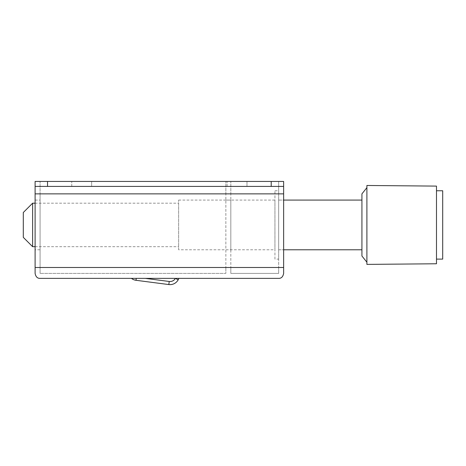 <?xml version="1.0" encoding="UTF-8"?>
<svg xmlns="http://www.w3.org/2000/svg" width="466" height="466" viewBox="0 0 466 466"><rect width="100%" height="100%" fill="white"/><g stroke="black" fill="none" stroke-linecap="round" stroke-linejoin="round"><path stroke-width="0.35" stroke-dasharray="2.33 1.75" d="M283.637 273.402C282.978 276.798 281.318 278.452 278.668 278.371L40.076 278.371C37.426 278.452 35.766 276.798 35.107 273.402L35.107 267.496L283.637 267.496L283.637 273.402M35.107 267.496L35.107 193.868L283.637 193.868L283.637 267.496M35.107 193.868L35.107 186.412L283.637 186.412L283.637 181.443L271.212 181.443L271.212 186.412L283.637 186.412L283.637 193.868M47.532 186.412L47.532 181.443L35.107 181.443L35.107 186.412L271.212 186.412M91.645 186.412L71.764 186.412L91.645 186.412L71.764 186.412L91.645 186.412L91.645 181.443L71.764 181.443L91.645 181.443L71.764 181.443L91.645 181.443L91.645 186.412M246.98 186.412L227.099 186.412L246.98 186.412L227.099 186.412L246.98 186.412L246.98 181.443L227.099 181.443L246.98 181.443L227.099 181.443L246.98 181.443L246.98 186.412M47.532 181.443L271.212 181.443M40.076 181.443L278.668 181.443L278.668 193.868L278.668 181.443L40.076 181.443L40.076 193.868L40.076 181.443M283.637 200.083L283.637 249.788L283.637 200.083L278.668 200.083L278.668 249.788L278.668 200.083L278.668 249.788L283.637 249.788L278.668 249.788L278.668 200.083L283.637 200.083M35.107 249.788L35.107 200.083L35.107 249.788L40.076 249.788L40.076 200.083L40.076 249.788M225.853 193.868L230.827 193.868L230.827 267.496L230.827 181.443L230.827 193.868L278.668 193.868L278.668 267.496L278.668 193.868L225.853 193.868L225.853 267.496L225.853 181.443L225.853 193.868L40.076 193.868L40.076 267.496L40.076 193.868L225.853 193.868M175.432 278.371L131.441 278.371L175.432 278.371A6.215 6.215 0 0 1 169.222 281.476L168.82 284.557A9.32 9.32 0 0 0 178.175 279.833L178.985 278.371M131.441 278.371A9.32 9.32 0 0 0 136.002 280.293L168.82 284.557M40.076 273.402L40.076 267.496L40.076 273.402L225.853 273.402L225.853 267.496L225.853 273.402L40.076 273.402M278.668 273.402L278.668 267.496L278.668 273.402L230.827 273.402L230.827 267.496L230.827 273.402L278.668 273.402M230.827 249.788L230.827 200.083L230.827 249.788L225.853 249.788L225.853 200.083L225.853 249.788M225.853 181.443L230.827 181.443L225.853 181.443M35.107 186.412L283.637 186.412M71.764 186.412L71.764 181.443L71.764 186.412M227.099 186.412L227.099 181.443L227.099 186.412M35.107 200.083L40.076 200.083M225.853 200.083L230.827 200.083M442.7 190.763L442.7 259.108M23.3 212.508L23.3 237.363M178.635 249.788L178.635 200.083L178.635 249.788L274.94 249.788L274.94 200.083L274.94 249.788M178.635 203.188L178.635 246.683L178.635 203.188L35.107 203.188M274.94 259.108L274.94 190.763L274.94 259.108L278.668 259.108L278.668 190.763L278.668 259.108M361.925 193.868L361.925 256.003M361.925 200.083L361.925 249.788L361.925 200.083M366.899 185.48L366.899 264.391M366.899 187.658L366.899 262.218L366.899 187.658M436.485 186.103L436.485 263.768M436.485 259.108L436.485 190.763L436.485 259.108M32.62 203.188L32.62 246.683M35.107 246.683L178.635 246.683M178.635 200.083L274.94 200.083M274.94 190.763L278.668 190.763M230.827 267.496L278.668 267.496L230.827 267.496M175.536 278.371L178.175 279.833M136.253 278.371L136.002 280.293M169.222 281.476L145.328 278.371M40.076 267.496L225.853 267.496L40.076 267.496"/><path stroke-width="0.7" d="M35.107 186.412L35.107 181.443L47.532 181.443L47.532 186.412L35.107 186.412L35.107 273.402C35.766 276.798 37.426 278.452 40.076 278.371L278.668 278.371C281.318 278.452 282.978 276.798 283.637 273.402L283.637 186.412L271.212 186.412L271.212 181.443L283.637 181.443L283.637 186.412M47.532 181.443L271.212 181.443M178.985 278.371L178.175 279.833A9.32 9.32 0 0 1 168.82 284.557L136.002 280.293A9.32 9.32 0 0 1 131.441 278.371M47.532 186.412L271.212 186.412M436.485 259.108L442.7 259.108L442.7 190.763L436.485 190.763M32.62 203.188L32.62 246.683L23.3 237.363L23.3 212.508L32.62 203.188L35.107 203.188M366.899 262.218L361.925 256.003L361.925 193.868L366.899 187.658M366.899 264.391L366.899 185.48L436.485 186.103L436.485 263.768L366.899 264.391M32.62 246.683L35.107 246.683M283.637 200.083L361.925 200.083M283.637 249.788L361.925 249.788M145.328 278.371L169.222 281.476L168.82 284.557M175.536 278.371L178.175 279.833M169.222 281.476A6.215 6.215 0 0 0 175.432 278.371M136.253 278.371L136.002 280.293M35.107 193.868L283.637 193.868M35.107 267.496L283.637 267.496"/></g></svg>
